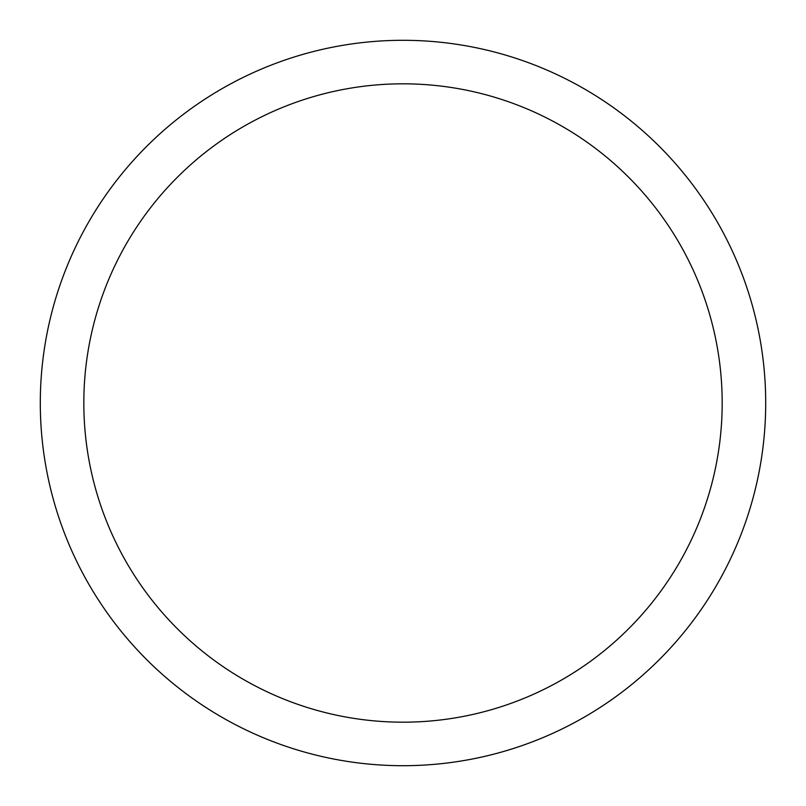 <?xml version="1.0" encoding="UTF-8"?>
<svg xmlns="http://www.w3.org/2000/svg" width="806" height="806" viewBox="0 0 806 806"><rect width="100%" height="100%" fill="white"/><g stroke="black" fill="none" stroke-linecap="round" stroke-linejoin="round"><path stroke-width="1.21" d="M83.824 403A319.176 319.176 0 0 0 562.588 679.418A319.176 319.176 0 0 0 562.588 126.582A319.176 319.176 0 0 0 83.824 403M40.3 403A362.7 362.7 0 0 1 403 40.3A362.7 362.7 0 0 1 765.7 403A362.7 362.7 0 0 1 403 765.7A362.7 362.7 0 0 1 40.3 403"/></g></svg>
